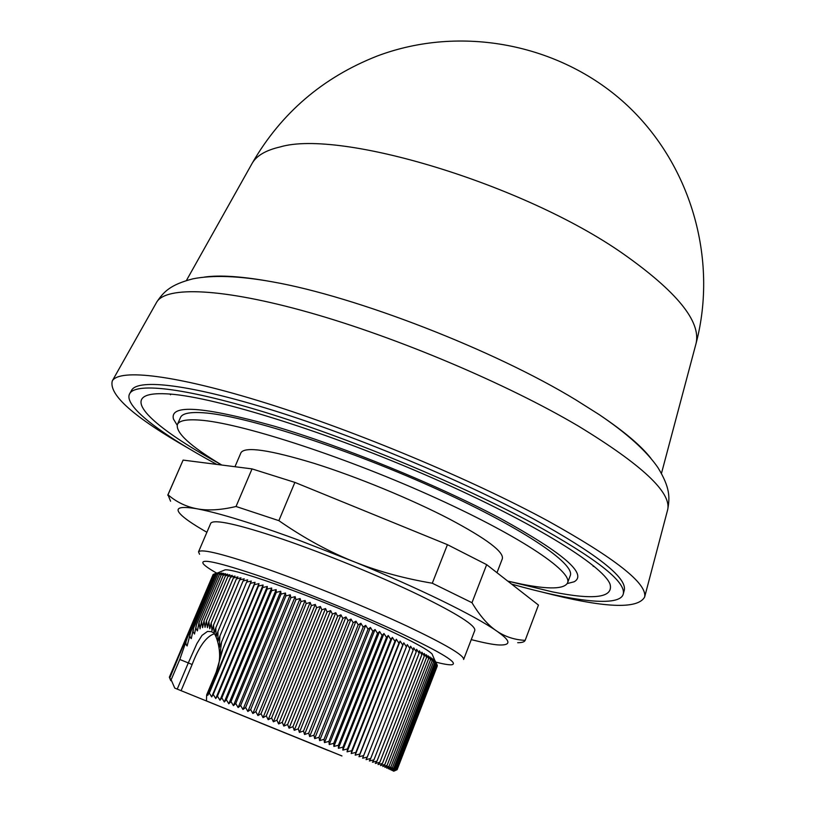 <?xml version="1.0" encoding="UTF-8"?>
<svg xmlns="http://www.w3.org/2000/svg" width="815" height="815" viewBox="0 0 815 815"><rect width="100%" height="100%" fill="white"/><g stroke="black" fill="none" stroke-linecap="round" stroke-linejoin="round"><path stroke-width="1.22" d="M131.419 390.589L131.714 390.059C138.418 378.557 190.262 384.446 273.799 410.566C357.164 436.626 463.165 480.942 533.519 518.951C596.621 553.843 626.888 577.56 624.31 590.08L624.158 590.671M216.78 464.397C160.219 433.825 122.495 405.361 129.819 393.441C136.431 382.103 188.275 388.185 271.945 414.458C355.432 440.66 461.667 485.047 532.205 523.016C595.47 557.868 625.839 581.472 623.312 593.829C620.246 607.47 573.403 601.592 511.565 584.09M220.152 464.051C162.409 432.48 127.558 403.853 145.926 395.835C150.001 394.053 156.623 393.38 165.812 393.808C208.385 395.356 318.237 428.598 423.28 473.973C528.436 519.318 603.365 565.376 610.089 584.314C613.44 597.701 594.278 600.237 552.59 591.914L509.324 581.472M170.029 394.083L170.539 394.776M177.171 425.186L173.463 419.063C169.54 404.026 203.027 406.359 273.921 426.072C343.186 446.437 437.767 485.017 500.522 518.483C563.206 552.998 587.758 574.096 574.168 581.767L567.23 583.571M221.772 465.039C190.394 446.243 175.602 432.745 177.395 424.534C179.055 420.632 186.441 419.144 199.563 420.092C238.754 422.69 339.081 454.699 428.221 494.573C517.525 534.426 573.139 571.488 567.525 582.949C564.153 589.113 549.015 589.53 522.079 584.223L507.755 581.115M177.395 424.534L180.482 417.524C182.183 413.511 189.62 411.911 202.772 412.736C242.075 414.978 342.382 446.722 431.38 486.647C520.54 526.551 575.95 563.96 570.205 575.777L567.525 582.949M234.964 466.72L240.985 452.661C245.162 446.294 269.531 449.849 314.07 463.338C357.001 476.816 411.463 499.249 449.686 519.165C486.575 538.786 504.118 551.989 502.325 558.784L496.977 572.701M407.469 626.317C445.611 644.451 464.336 655.494 463.633 659.467L474.799 630.413C475.828 625.614 457.439 613.929 419.664 595.368C380.544 576.439 325.419 553.833 282.469 539.133C237.96 524.249 214.07 518.941 210.779 523.199L198.524 551.826C201.437 548.434 225.144 554.465 269.633 569.919C312.593 585.129 367.983 607.796 407.469 626.317M216.525 573.057C209.832 569.216 205.502 566.252 203.556 564.153C198.809 557.868 217.778 561.953 260.494 576.419C301.988 590.804 359.537 614.113 399.951 632.919C442.453 653.039 459.609 663.665 451.429 664.806C448.566 664.948 443.401 664.062 435.913 662.147M223.045 570.694L224.971 569.899C234.7 567.719 328.109 601.765 387.482 629.608C412.899 641.486 427.763 649.616 432.072 653.987L432.908 655.912M342.82 750.106L388.246 635.476L390.793 639.398L392.372 637.391L394.939 641.334L396.345 639.266L398.932 643.208L400.155 641.089L402.753 645.042L403.812 642.852L406.4 646.815L407.296 644.563L409.863 648.536L410.597 646.224L413.154 650.187L413.714 647.813L416.241 651.776L416.648 649.341L419.134 653.294L419.379 650.798L421.834 654.74L421.915 652.183L424.32 656.106L424.248 653.487L426.591 657.399L426.367 654.73L428.649 658.612L428.282 655.881L430.503 659.753L429.984 656.961L432.133 660.802L431.481 657.96L433.539 661.77L432.755 658.877L434.731 662.656L433.814 659.702L435.699 663.451L434.66 660.456L436.453 664.154L435.291 661.108L437.298 665.315L396.885 769.543L393.299 770.97L396.447 769.329L392.738 770.725L395.774 769.034L391.974 770.389L394.888 768.637L390.986 769.971L393.777 768.158L389.774 769.452L392.443 767.587L388.358 768.851L390.884 766.925L386.707 768.168L389.112 766.171L384.853 767.394L387.115 765.336L382.785 766.528L384.904 764.409L380.503 765.591L382.469 763.39L378.017 764.562L379.841 762.29L375.328 763.451L376.988 761.108L372.445 762.259L373.942 759.845L369.358 760.986L370.703 758.5L366.078 759.641L367.27 757.084L362.624 758.215L363.643 755.587L358.987 756.727L359.843 754.028L355.187 755.159L355.88 752.388L351.214 753.539L351.744 750.697L347.088 751.848L347.455 748.934L342.82 750.106L343.023 747.111L338.419 748.302L338.459 745.236L333.885 746.448L333.763 743.321L329.229 744.553L328.944 741.355L324.472 742.608L324.024 739.337L319.612 740.621L319.011 737.29L314.661 738.614L313.918 735.212L309.649 736.566L308.753 733.113L304.565 734.498L303.526 730.984L299.421 732.41L298.249 728.834L294.246 730.301L292.942 726.674L289.05 728.182L287.613 724.504L283.824 726.063L282.265 722.335L278.598 723.944L276.927 720.165L273.392 721.825L271.599 718.005L268.196 719.727L266.301 715.865L263.031 717.628L261.045 713.736L257.917 715.56L255.839 711.627L252.854 713.512L250.694 709.549L247.862 711.485L245.631 707.502L242.952 709.498L240.649 705.495L238.133 707.552L235.769 703.518L233.416 705.647L231.002 701.603L228.801 703.783L226.346 699.728L224.319 701.98L221.833 697.905L219.969 700.217L217.452 696.153L215.751 698.526L213.214 694.451L211.686 696.886L209.312 693.086L217.564 673.353L209.312 693.086M437.248 665.417L397.109 769.666L393.635 771.133L396.885 769.543M437.258 666.089L397.109 769.696L393.757 771.204L397.109 769.666M341.943 755.933L206.45 700.92L206.653 694.93L215.924 672.783C225.052 653.864 214.569 631.411 213.326 632.684L211.37 631.666L207.479 631.421L201.988 635.405L196.873 643.626L188.306 662.921L179.789 659.478L187.267 637.931L214.345 574.157L218.165 572.731L215.282 574.127L190.751 631.91C189.416 635.038 189.6 637.259 191.28 638.593L193.481 628.314L193.124 631.819L194.52 634.019L196.425 624.728L195.885 628.151L197.383 630.912L199.013 622.65L200.052 628.864L201.519 621.356L202.589 627.703L203.984 620.775L205.054 627.326L206.419 620.857L225.429 575.889L229.81 574.707L227.874 576.511L232.306 575.359L230.513 577.214L235.005 576.093L233.365 578.018L237.888 576.908L236.401 578.905L240.965 577.815L239.641 579.883L244.225 578.813L243.064 580.952L247.668 579.893L246.66 582.093L251.285 581.054L219.612 656.666L250.439 583.336L255.054 582.297L254.382 584.65L258.997 583.621L258.487 586.036L263.082 585.017L262.736 587.513L267.31 586.484L267.126 589.051L271.67 588.023L271.65 590.661L276.163 589.632L276.295 592.342L280.757 591.293L281.063 594.084L285.464 593.025L285.922 595.887L290.262 594.818L290.873 597.752L295.142 596.651L295.906 599.657L300.093 598.536L301.01 601.613L305.105 600.472L306.165 603.609L310.169 602.438L311.361 605.647L315.273 604.445L316.597 607.715L320.397 606.482L321.854 609.814L325.531 608.54L327.121 611.943L330.676 610.629L332.377 614.082L335.8 612.727L337.614 616.232L340.914 614.836L342.83 618.391L345.988 616.955L348.005 620.561L351.021 619.064L353.119 622.731L355.982 621.183L358.172 624.881L360.892 623.292L363.154 627.03L365.711 625.38L368.044 629.16L370.438 627.458L372.832 631.268L375.063 629.506L377.508 633.357L379.586 631.533L382.072 635.405L383.977 633.52L386.504 637.422L388.246 635.476M208.997 693.086L207.784 695.317L207.071 694.176M188.886 448.576C134.118 417.331 108.578 394.776 112.287 380.9C119.51 368.523 175.388 374.737 266.21 403.14C356.827 431.461 472.231 479.811 548.037 520.979C615.305 558.377 647.497 583.734 644.624 597.069C637.605 609.589 603.579 607.959 542.525 592.169M204.555 277.059C220.172 274.859 242.758 276.448 272.312 281.827C356.002 296.477 493.971 349.93 575.92 399.931L598.964 414.468C623.903 431.216 641.211 445.825 650.869 458.285M251.703 164.121L252.243 163.163C256.664 155.614 265.945 150.215 280.095 146.955C339.804 129.025 523.576 184.027 622.935 253.628C676.705 291.485 701.083 321.405 696.081 343.39L695.806 344.45M329.229 744.553L375.063 629.506M372.832 631.268L328.944 741.355M370.438 627.458L324.472 742.608M333.763 743.321L377.508 633.357M368.044 629.16L324.024 739.337M333.885 746.448L379.586 631.533M365.711 625.38L319.612 740.621M338.459 745.236L382.072 635.405M363.154 627.03L319.011 737.29M338.419 748.302L383.977 633.52M360.892 623.292L314.661 738.614M343.023 747.111L386.504 637.422M358.172 624.881L313.918 735.212M355.982 621.183L309.649 736.566M347.455 748.934L390.793 639.398M353.119 622.731L308.753 733.113M347.088 751.848L392.372 637.391M351.021 619.064L304.565 734.498M351.744 750.697L394.939 641.334M348.005 620.561L303.526 730.984M351.214 753.539L396.345 639.266M345.988 616.955L299.421 732.41M355.88 752.388L398.932 643.208M342.83 618.391L298.249 728.834M355.187 755.159L400.155 641.089M340.914 614.836L294.246 730.301M359.843 754.028L402.753 645.042M337.614 616.232L292.942 726.674M358.987 756.727L403.812 642.852M335.8 612.727L289.05 728.182M363.643 755.587L406.4 646.815M332.377 614.082L287.613 724.504M362.624 758.215L407.296 644.563M330.676 610.629L283.824 726.063M367.27 757.084L409.863 648.536M327.121 611.943L282.265 722.335M325.531 608.54L278.598 723.944M370.703 758.5L413.154 650.187M321.854 609.814L276.927 720.165M320.397 606.482L273.392 721.825M373.942 759.845L416.241 651.776M316.597 607.715L271.599 718.005M315.273 604.445L268.196 719.727M376.988 761.108L419.134 653.294M311.361 605.647L266.301 715.865M310.169 602.438L263.031 717.628M379.841 762.29L421.834 654.74M306.165 603.609L261.045 713.736M305.105 600.472L257.917 715.56M382.469 763.39L424.32 656.106M301.01 601.613L255.839 711.627M300.093 598.536L252.854 713.512M384.904 764.409L426.591 657.399M295.906 599.657L250.694 709.549M295.142 596.651L247.862 711.485M387.115 765.336L428.649 658.612M290.873 597.752L245.631 707.502M290.262 594.818L242.952 709.498M389.112 766.171L430.503 659.753M285.922 595.887L240.649 705.495M285.464 593.025L238.133 707.552M390.884 766.925L432.133 660.802M281.063 594.084L235.769 703.518M246.66 582.093L219.225 647.701L219.938 635.995L217.89 641.517L217.951 631.442L216.138 636.861L215.802 627.835L214.141 633.296L213.53 625.044L212.002 630.647L211.197 622.976L209.761 628.793L208.823 621.59L207.438 627.693L206.419 620.857M208.823 621.59L227.874 576.511M280.757 591.293L233.416 705.647M392.443 767.587L433.539 661.77M215.282 574.127L219.194 572.741L216.423 574.188L221.894 573.037L219.378 574.595L223.565 573.322L221.181 574.932L225.439 573.689L223.198 575.37L227.528 574.157L225.429 575.889M276.295 592.342L231.002 701.603M223.198 575.37L203.984 620.775M211.197 622.976L230.513 577.214M276.163 589.632L228.801 703.783M393.777 768.158L434.731 662.656M271.65 590.661L226.346 699.728M221.181 574.932L201.519 621.356M213.53 625.044L233.365 578.018M271.67 588.023L224.319 701.98M394.888 768.637L435.699 663.451M267.126 589.051L221.833 697.905M219.378 574.595L199.013 622.65M215.802 627.835L236.401 578.905M267.31 586.484L219.969 700.217M395.774 769.034L436.453 664.154L432.072 653.987M179.789 659.478L171.15 679.812L171.496 680.892L169.357 677.204L170.743 680.657M169.357 677.204L213.051 574.687M262.736 587.513L217.452 696.153M217.799 574.351L196.435 624.728M217.951 631.442L239.641 579.883M263.082 585.017L215.751 698.526M396.447 769.329L436.983 664.775M169.5 677.224L213.143 574.483L215.608 573.444M258.487 586.036L213.214 694.451M216.423 574.188L193.715 627.723M219.938 636.006L243.064 580.952M258.997 583.621L211.686 696.886M175.734 663.817L169.907 677.54M169.948 677.56L177.823 658.744M216.749 572.965L214.345 574.157M177.772 658.714L213.632 574.269M254.382 584.65L217.564 673.353M222.169 661.668L217.289 673.251M190.751 631.91L187.114 645.959C185.443 644.461 185.494 641.782 187.267 637.931M251.285 581.054L250.439 583.336M255.054 582.297L207.784 695.317M221.619 641.802L219.602 656.676M222.729 649.494L216.016 672.803M171.15 679.812L174.767 688.105L177.232 689.103L188.306 662.921L192.126 664.51C198.86 646.794 206.205 636.556 214.172 633.805M341.923 755.963L206.45 700.92M323.076 748.262L318.044 746.224M323.066 748.302L318.033 746.265M263.897 724.229L276.01 729.15M263.846 724.331L259.404 722.518M275.959 729.252L259.404 722.528M282.836 732.013L180.105 690.274L181.083 690.672L192.126 664.51M181.083 690.672L177.232 689.103M328.374 750.472L279.535 730.576M316.729 745.684L295.509 737.066M248.606 718.025L250.368 718.738M174.767 688.105L328.282 750.472M328.262 750.513L290.018 734.926M288.469 734.203L328.363 750.503M295.499 737.106L316.719 745.715M248.565 718.107L250.327 718.82M282.825 732.043L290.008 734.957M288.439 734.274L279.504 730.658M199.543 554.241L198.524 551.826M206.898 532.266L203.19 530.127C194.826 525.237 188.459 521.019 184.078 517.474C172.963 508.377 177.283 505.483 197.047 508.794C224.502 514 268.818 529.067 299.961 540.62L356.705 562.788C387.757 575.594 415.711 588.023 440.558 600.084C467.199 613.084 486.168 623.567 497.476 631.554C498.841 632.837 519.939 646.193 497.945 644.909C492.596 644.512 484.253 642.882 472.904 640.04L471.264 639.622M170.569 501.215L167.992 494.776C176.478 502.071 186.166 506.747 197.047 508.794C207.886 510.842 220.885 510.068 236.034 506.492L278.862 520.653C304.83 538.674 330.778 552.723 356.705 562.788C379.647 571.773 404.851 578.579 432.286 583.224L471.977 602.703C480.137 616.272 488.643 625.889 497.476 631.554C505.636 636.902 514.866 639.846 525.155 640.366C524.473 641.935 521.987 642.709 517.708 642.709M525.155 640.366L538.45 605.066L486.667 564.652L471.977 602.703M167.758 495.184L183.11 460.098L167.992 494.776M183.11 460.098L252.039 468.9L236.034 506.492M252.039 468.9L294.877 482.399L278.862 520.653M294.877 482.399L447.435 544.664L432.286 583.224M447.435 544.664L486.667 564.652M593.188 566.394L594.033 566.252M667.485 510.435L667.699 509.599C671.519 492.484 641.731 464.642 578.344 426.062C506.889 383.824 397.221 337.41 309.659 312.634C221.914 287.787 165.995 286.126 156.714 302.11L156.297 302.854M624.31 590.08L623.312 593.829M598.964 414.468C626.857 433.274 646.529 451.011 657.98 467.678C670.042 487.543 669.961 497.16 667.699 509.599L644.624 597.069M186.431 280.472L252.243 163.163C281.165 113.102 322.842 77.384 377.284 56.001C460.22 24.735 558.978 43.378 624.922 103.25C690.794 163.234 718.351 258.844 696.081 343.39L661.474 473.372M215.924 672.783L206.653 694.93M224.971 569.899L217.87 572.843M131.714 390.059L129.819 393.441M272.312 281.827C239.213 275.867 212.746 274.869 192.911 278.832C170.417 284.669 163.764 291.617 156.714 302.11L112.287 380.9"/></g></svg>
